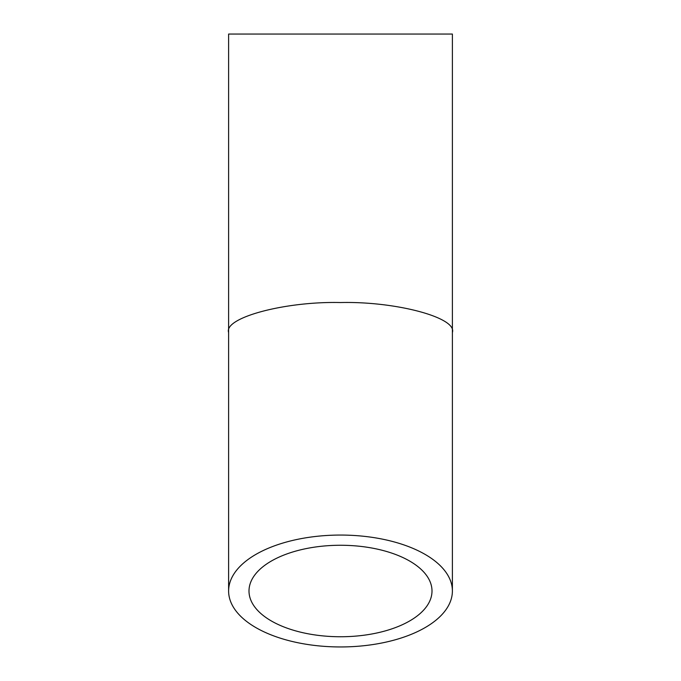 <?xml version="1.0" encoding="UTF-8"?>
<svg xmlns="http://www.w3.org/2000/svg" width="681" height="681" viewBox="0 0 681 681"><rect width="100%" height="100%" fill="white"/><g stroke="black" fill="none" stroke-linecap="round" stroke-linejoin="round"><path stroke-width="1.02" d="M340.5 636.752A91.501 45.746 0 0 1 248.999 591.006A91.501 45.746 0 0 1 340.5 545.26A91.501 45.746 0 0 1 432.001 591.006A91.501 45.746 0 0 1 340.5 636.752M452.388 332.524L452.388 34.05L228.612 34.05L228.612 332.524C223.606 317.686 285.143 301.198 340.5 302.543C395.857 301.198 457.394 317.686 452.388 332.524L452.388 591.006A111.888 55.944 180 0 0 340.5 535.062A111.888 55.944 180 0 0 228.612 591.006A111.888 55.944 180 0 0 340.5 646.95A111.888 55.944 180 0 0 452.388 591.006M228.612 332.524L228.612 591.006"/></g></svg>
